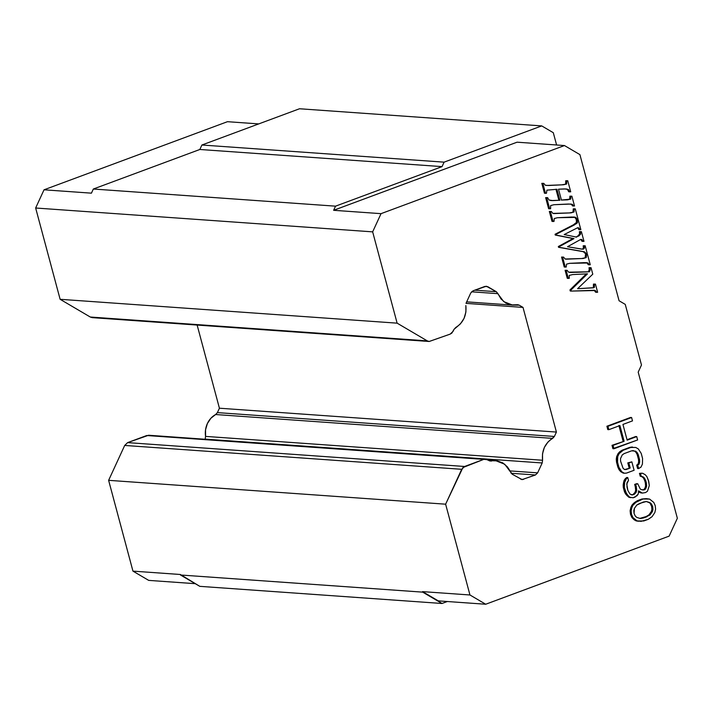<?xml version="1.0" encoding="UTF-8"?>
<svg xmlns="http://www.w3.org/2000/svg" width="713" height="713" viewBox="0 0 713 713"><rect width="100%" height="100%" fill="white"/><g stroke="black" fill="none" stroke-linecap="round" stroke-linejoin="round"><path stroke-width="1.07" d="M648.937 502.558L646.352 501.506L643.179 502.068L636.789 505.062L634.365 508.431L633.812 510.49L634.062 513.476L635.319 516.096L636.771 517.406L640.399 518.529L643.572 517.968L649.962 514.982L652.386 511.613L652.939 509.554L652.689 506.56L651.432 503.939L648.937 502.558M639.864 518.369L646.058 516.586L648.928 514.902L651.343 511.542L651.905 509.483L651.655 506.488L650.399 503.868L651.432 503.939L650.399 503.868L651.655 506.488L652.689 506.56L651.655 506.488L651.905 509.483L652.939 509.554L651.905 509.483L651.343 511.542L652.386 511.613L651.343 511.542L648.928 514.902L649.962 514.982L648.928 514.902L646.058 516.586L647.092 516.658L643.572 517.968L639.864 518.369M91.433 193.152L93.341 189.025L199.845 149.48L201.895 145.015L299.522 108.759L541.72 125.907L299.522 108.759L201.895 145.015L444.092 162.154L442.042 166.619L335.538 206.164L442.042 166.619L199.845 149.48L442.042 166.619L444.092 162.154L201.895 145.015L199.845 149.48L93.341 189.025L335.538 206.164L333.631 210.29L517.068 142.19L564.464 145.55L517.068 142.19L333.631 210.299L381.027 213.659L333.631 210.299L335.538 206.164L93.341 189.025L91.433 193.161L44.028 189.801L35.65 208.009L372.649 231.859L381.036 213.65L564.464 145.55L579.91 154.623L619.071 300.752L625.248 304.389L619.071 300.752L579.91 154.623L564.464 145.55L381.045 213.65L372.649 231.859L35.65 208.009L60.124 299.3L90.284 317.027L427.283 340.885L429.137 341.482L450.197 334.112L451.899 333.033L453.994 329.388L453.12 331.295L450.197 334.112L429.217 341.482L427.283 340.885L90.284 317.027L92.209 317.633L429.217 341.482M470.758 292.981L466.231 302.811L470.758 292.981L472.951 290.859L484.911 286.421L487.737 286.671L484.795 286.466L487.737 286.671L496.293 291.697L486.346 286.225L472.951 290.859L470.758 292.981M474.796 290.182L496.293 291.697L497.932 293.667L471.551 291.804L497.932 293.667L500.998 298.934L505.66 302.963L511.257 304.959L517.763 304.709L519.207 305.164L516.007 304.941L519.207 305.164L523.012 307.401L519.207 305.164L512.647 305.111L503.726 301.626L496.293 291.697L474.796 290.182M205.184 439.119L205.567 436.401L542.566 460.25L542.183 462.969L205.184 439.119L542.183 462.969L537.629 472.862L542.183 462.969L542.566 460.25C541.684 450.464 545.035 443.174 552.637 438.379L215.638 414.529L217.385 412.613L554.384 436.463L556.416 432.06L219.417 408.21L217.385 412.613L554.384 436.463L552.637 438.379L215.638 414.529A20.062 17.495 94 0 0 205.567 436.401L542.566 460.25L542.513 453.869L544.367 447.416L547.976 441.998L554.384 436.463L556.416 432.06L523.012 307.401L466.017 303.373L523.012 307.401L556.416 432.06L219.417 408.21L217.385 412.613M509.947 470.91L537.629 472.862L535.436 474.983L511.105 473.263L535.436 474.983L522.103 479.617L512.148 474.172L522.041 479.617L535.436 474.983L537.629 472.862L509.947 470.91M487.532 459.707L489.171 460.669L485.678 459.11L483.762 459.368L487.532 459.707M569.901 196.164L571.888 196.182L569.901 196.164L570.935 196.235L569.901 196.164L569.705 199.016L570.739 199.096L570.935 196.235L571.888 196.182L574.509 205.959L573.555 205.995L572.459 204.399L570.739 204.052L553.93 204.72L550.623 205.576L550.605 208.766L549.652 208.802L546.675 197.697L547.629 197.644L548.983 199.996L551.229 200.567L559.901 200.255L556.96 189.284L546.898 190.157L546.452 193.268L545.498 193.312L542.851 183.419L543.805 183.375L545.258 185.228L546.675 185.442L563.457 184.765L566.63 184.043L566.799 180.808L567.753 180.746L570.712 191.806L569.758 191.85L568.457 189.506L566.149 188.963L558.511 189.195L561.452 200.184L558.511 189.195L564.562 188.909L568.457 189.506L569.758 191.85L570.712 191.806L567.753 180.746L566.799 180.808L566.63 184.043L563.457 184.765L548.778 185.496L545.258 185.228L543.805 183.375L542.851 183.419L545.498 193.312L546.452 193.268L546.898 190.157L556.96 189.284L559.901 200.255L552.825 200.603L548.983 199.996L547.629 197.644L546.675 197.697L549.652 208.802L550.605 208.766L550.623 205.576L553.93 204.72L568.617 204.016L572.459 204.399L573.555 205.995L574.509 205.959L571.888 196.182L570.935 196.235L570.739 199.096L561.425 200.059L567.503 199.872L570.739 199.096L569.705 199.016L566.47 199.8M573.698 216.975L575.819 217.385L557.414 217.723L554.304 218.534L554.001 221.431L553.047 221.476L550.383 211.52L549.34 211.449L551.336 211.485L550.383 211.52L553.047 221.476L554.001 221.431L554.304 218.534L557.414 217.723L572.093 217.01L575.819 217.385L577.084 219.185L578.038 219.149L575.284 208.856L574.33 208.909L574.027 211.993L570.988 212.875L552.896 213.401L551.336 211.485L549.34 211.449L551.336 211.485L552.896 213.401L554.046 213.579L570.988 212.875L555.275 213.526L570.988 212.875L574.027 211.993L569.945 212.795L574.027 211.993L574.33 208.909L573.297 208.838L572.985 211.913L573.297 208.838L575.284 208.856L573.297 208.838L575.284 208.856L578.038 219.149L576.051 219.114L577.084 219.185L575.819 217.385L574.785 217.313L576.051 219.114M583.43 247.928L583.198 245.78L585.168 245.762L583.198 245.78L584.232 245.851L583.198 245.78L583.43 247.928L584.473 247.999L583.43 247.928L582.539 248.997L583.573 249.069L584.473 247.999L584.232 245.851L585.168 245.762L587.245 253.507L586.291 253.543L584.357 251.769L559.58 247.375L559.375 246.591L574.01 238.605L556.3 235.13L556.087 234.336L574.5 224.871L577.512 222.492L577.307 220.014L578.261 219.969L580.854 229.657L579.901 229.693L579.018 228.071L577.539 227.786L564.188 234.559L576.657 237.135L564.188 234.559L577.539 227.786L579.018 228.071L579.901 229.693L580.854 229.657L578.261 219.969L577.307 220.014L577.512 222.492L576.799 223.427L556.087 234.336L556.3 235.13L574.01 238.605L559.375 246.591L559.58 247.375L584.357 251.769L586.291 253.543L587.245 253.507L585.168 245.762L584.232 245.851L584.473 247.999L582.583 249.194L567.539 246.725L580.614 239.479L581.879 239.479L583.038 241.386L583.992 241.351L581.398 231.672L580.444 231.707L580.596 234.158L578.876 235.958L575.614 237.064L578.876 235.958L580.596 234.158L579.562 234.087L577.842 235.878L579.562 234.087L580.596 234.158L580.444 231.707L579.402 231.636L579.562 234.087L579.402 231.636L581.398 231.672L579.402 231.636L581.398 231.672L583.992 241.351L581.995 241.315L583.038 241.386L581.879 239.479L580.614 239.479L567.539 246.725L581.55 249.113M585.917 262.58L588.047 262.999L569.634 263.329L566.523 264.149L566.22 267.045L565.266 267.081L562.602 257.135L561.568 257.063L563.555 257.099L562.602 257.135L565.266 267.081L566.22 267.045L566.523 264.149L569.634 263.329L584.321 262.625L588.047 262.999L589.312 264.799L590.257 264.764L587.503 254.461L586.558 254.523L586.246 257.598L583.207 258.48L565.124 259.006L563.555 257.099L561.568 257.063L563.555 257.099L565.124 259.006L566.265 259.184L583.207 258.48L567.495 259.14L583.207 258.48L586.246 257.598L582.173 258.409L586.246 257.598L586.558 254.523L585.516 254.452L585.213 257.527L585.516 254.452L587.503 254.461L585.516 254.452L587.503 254.461L590.257 264.764L588.27 264.728L589.312 264.799L588.047 262.999L587.004 262.919L588.27 264.728M593.359 287.259L593.457 284.086L595.444 284.104L593.457 284.086L594.499 284.157L593.457 284.086L593.359 287.259L594.401 287.33L594.499 284.157L595.444 284.104L597.637 292.268L596.683 292.312L595.328 290.521L593.947 290.28L571.291 291.091L571.006 289.995L587.503 273.837L572.646 274.567L569.224 275.414L569.25 278.355L568.297 278.391L566.149 270.361L565.106 270.289L567.102 270.325L566.149 270.361L568.297 278.391L569.25 278.355L569.224 275.414L572.646 274.567L587.503 273.837L571.006 289.995L571.291 291.091L595.328 290.521L596.683 292.312L597.637 292.268L595.444 284.104L594.499 284.157L594.401 287.33L593.368 287.829L577.566 288.72L592.779 274.175L591.05 267.696L590.097 267.749L590.221 269.977L589.401 271.787L568.653 272.179L567.102 270.325L565.106 270.289L567.102 270.325L568.653 272.179L570.257 272.473L589.401 271.787L576.247 272.313L589.401 271.787L590.221 269.977L589.188 269.906L588.368 271.706L589.188 269.906L590.221 269.977L590.097 267.749L589.063 267.678L589.188 269.906L589.063 267.678L591.05 267.696L589.063 267.678L591.05 267.696L592.779 274.175L577.566 288.72L592.289 287.767M607.931 426.312L608.84 429.672L619.918 425.563L624.125 441.276L613.046 445.384L613.946 448.753L637.618 439.966L636.709 436.597L627.146 440.153L622.939 424.44L632.502 420.884L631.602 417.524L606.897 426.231L607.797 429.6L608.84 429.672L607.931 426.312L631.602 417.524L607.931 426.312M624.392 473.263L626.558 473.075L634.107 470.268L631.852 461.855L628.83 462.978L630.185 468.022L626.157 469.519L624.499 469.519L623.037 468.209L620.577 461.106L620.479 458.673L622.244 454.93L624.107 453.62L631.665 450.812L635.639 451.186L638.206 454.555L639.552 459.609L639.098 464.101L637.734 465.224L638.643 468.584L641.005 467.095L642.422 464.101L642.573 458.486L641.228 453.432L638.358 448.949L635.746 447.452L630.764 447.452L623.207 450.251L619.125 453.62L617.716 456.614L617.556 462.22L618.911 467.273L621.772 471.765L624.392 473.263L620.738 471.694L623.349 473.191L620.738 471.694L621.772 471.765L620.167 469.894L619.125 469.822L620.738 471.694L619.125 469.822L620.167 469.894L618.911 467.273L617.877 467.202L619.125 469.822L617.877 467.202L618.911 467.273L617.556 462.22L616.522 462.149L617.877 467.202L616.522 462.149L617.556 462.22L617.306 459.234L616.273 459.154L616.522 462.149L616.273 459.154L617.306 459.234L617.716 456.614L616.674 456.543L616.273 459.154L616.674 456.543L617.716 456.614L619.125 453.62L618.091 453.548L616.674 456.543L618.091 453.548L619.125 453.62L620.845 451.748L619.802 451.677L618.091 453.548L619.802 451.677L620.845 451.748L623.207 450.251L622.173 450.179L619.802 451.677L622.173 450.179L630.764 447.452L629.722 447.372L622.173 450.179L632.395 446.998L629.722 447.372L635.746 447.452L638.358 448.949L641.228 453.432L642.573 458.486L642.422 464.101L641.005 467.095L638.643 468.584L637.6 468.512L638.643 468.584L637.734 465.224L636.7 465.143L637.6 468.512L636.7 465.143L637.734 465.224L639.098 464.101L638.064 464.02L636.7 465.143L638.064 464.02L639.098 464.101L639.65 462.042L638.616 461.971L638.064 464.02L638.616 461.971L639.65 462.042L639.552 459.609L638.518 459.537L638.616 461.971L638.518 459.537L639.552 459.609L638.206 454.555L637.164 454.484L638.518 459.537L637.164 454.484L638.206 454.555L637.101 452.497L636.058 452.425L637.164 454.484L636.058 452.425L637.101 452.497L635.639 451.186L634.606 451.115L636.058 452.425L634.606 451.115L635.639 451.186L631.665 450.812L624.107 453.62L622.244 454.93L620.479 458.673L620.577 461.106L623.037 468.209L624.499 469.519L626.157 469.519L624.41 469.448L626.157 469.519L630.185 468.022L625.114 469.448L630.185 468.022L628.83 462.978L627.796 462.897L629.142 467.951L627.796 462.897L631.852 461.855L627.796 462.897L631.852 461.855L634.107 470.268L626.558 473.075L624.392 473.263M628.242 495.891L629.695 497.202L633.171 497.763L637.048 495.713L638.26 494.029L638.518 490.847L642.44 493.093L645.613 492.531L647.475 491.221L649.293 485.606L648.438 480.375L646.887 476.632L645.274 474.76L642.663 473.263L640.497 473.45L641.245 476.257L644.516 478.129L645.773 480.749L646.62 485.981L646.067 488.04L644.855 489.724L641.54 489.724L640.229 488.975L637.716 483.735L635.702 484.483L636.7 490.286L636.148 492.344L634.436 494.216L632.422 494.965L629.953 494.029L627.895 490.473L626.745 484.109L628.51 480.366L627.761 477.567L626.397 478.69L624.633 482.425L624.321 487.478L625.524 491.97L628.242 495.891L627.199 495.82L629.695 497.202L626.629 494.029L625.595 493.949L627.199 495.82L628.242 495.891M645.604 498.708L642.939 499.073L636.032 502.255L632.957 505.25L631.905 507.496L631.139 510.865L631.54 514.412L632.948 517.593L637.172 520.962L643.812 520.962L648.349 519.278L652.074 516.667L654.846 512.549L655.604 509.18L655.211 505.624L653.803 502.442L649.579 499.082L641.896 499.002L645.604 498.708M639.659 503.378L646.352 501.506L649.98 502.629L651.432 503.939L652.689 506.56L652.939 509.554L652.386 511.613L649.962 514.982L643.572 517.968L640.399 518.529L636.771 517.406L635.319 516.096L634.062 513.476L634.365 508.431L636.789 505.062L639.659 503.378M453.994 329.388L460.429 323.845L464.047 318.408L465.91 311.946L465.847 305.538C466.748 315.36 463.379 322.668 455.759 327.463L453.994 329.388M520.757 479.225L523.476 479.421L520.757 479.225M512.148 474.172L507.433 466.908L502.754 462.871L497.148 460.865L489.171 460.669L495.767 460.714L504.706 464.216L512.148 474.172M489.697 460.928L491.551 461.053L489.697 460.928M148.678 435.251L483.762 459.368L146.753 435.518L127.618 442.621L124.695 445.447L461.694 469.297L464.618 466.471L127.618 442.621L464.618 466.471L483.762 459.368L462.915 467.559L445.625 504.189L469.956 594.981L485.705 604.241L669.124 536.131L677.35 518.271L638.197 372.141L641.486 364.994L638.197 372.141L677.35 518.271L669.124 536.131L485.705 604.241L438.299 600.881L485.705 604.241L469.956 594.981L422.559 591.63L438.299 600.881L422.559 591.63L469.956 594.981L445.625 504.189L461.694 469.297L124.695 445.447L108.626 480.33L445.625 504.189L108.626 480.33L132.957 571.131L148.705 580.382L132.957 571.131L180.362 574.491L180.496 574.999L422.693 592.138L422.559 591.63L441.998 603.483L447.292 601.522L441.998 603.483L422.693 592.138L180.496 574.999L199.8 586.344L441.998 603.483L199.8 586.344L180.362 574.491L132.957 571.131L108.626 480.33L124.695 445.447L127.618 442.621L148.598 435.251L485.598 459.101M573.555 205.995L572.512 205.923L573.555 205.995M572.459 204.399L571.416 204.328L572.512 205.923L571.416 204.328L572.459 204.399M570.195 204.025L571.416 204.328M549.652 208.802L548.618 208.722L549.652 208.802M546.675 197.697L545.641 197.626L548.618 208.722L545.641 197.626L546.675 197.697M547.629 197.644L545.641 197.626L547.629 197.644M552.825 200.603L550.73 200.513L552.825 200.603M559.901 200.255L551.791 200.531L559.901 200.255M555.926 189.212L558.858 200.175L555.926 189.212M545.498 193.312L544.465 193.232L545.498 193.312M542.851 183.419L541.809 183.339L544.465 193.232L541.809 183.339L542.851 183.419M543.805 183.375L541.809 183.339L543.805 183.375M548.778 185.496L546.194 185.398L548.778 185.496M563.457 184.765L547.744 185.425L563.457 184.765M565.596 183.972L565.765 180.728L567.753 180.746L565.765 180.728L566.799 180.808L565.765 180.728L565.596 183.972L566.63 184.043L562.414 184.694M569.758 191.85L568.724 191.77L569.758 191.85M568.457 189.506L567.414 189.435L568.724 191.77L567.414 189.435L568.457 189.506M565.587 188.936L567.414 189.435L565.587 188.936M553.047 221.476L552.014 221.395L553.047 221.476M549.34 211.449L552.014 221.395L549.34 211.449M580.837 239.408L581.995 241.315M581.879 239.479L580.614 239.479M586.291 253.543L585.257 253.471L586.291 253.543M584.357 251.769L583.314 251.698L585.257 253.471L583.314 251.698L584.357 251.769M576.273 219.934L578.261 219.969L576.273 219.934L577.307 220.014L576.273 219.934L576.469 222.411L577.512 222.492L576.469 222.411L573.457 224.8L574.5 224.871L573.457 224.8L555.053 234.265L556.087 234.336L555.053 234.265L555.258 235.049L574.01 238.605L572.976 238.534L558.332 246.52L559.375 246.591L558.332 246.52L558.546 247.304L583.314 251.698M579.901 229.693L578.867 229.622L579.901 229.693M579.018 228.071L577.976 227.991L578.867 229.622L577.976 227.991L579.018 228.071M578.216 227.679L577.539 227.786M565.266 267.081L564.233 267.01L565.266 267.081M561.568 257.063L564.233 267.01L561.568 257.063M596.683 292.312L595.64 292.232L596.683 292.312M595.328 290.521L594.285 290.449L595.64 292.232L594.285 290.449L595.328 290.521M593.385 290.244L594.285 290.449L593.385 290.244M571.291 291.091L570.257 291.02L571.291 291.091M571.006 289.995L569.963 289.924L570.257 291.02L569.963 289.924L571.006 289.995M586.469 273.765L569.963 289.924L586.469 273.765M568.297 278.391L567.263 278.32L568.297 278.391M565.106 270.289L567.263 278.32L565.106 270.289M630.559 417.444L631.602 417.524L632.502 420.884L622.939 424.44L627.146 440.153L636.709 436.597L635.675 436.525L627.03 439.734L635.675 436.525L636.709 436.597L637.618 439.966L612.913 448.682L613.946 448.753L613.046 445.384L612.012 445.313L612.913 448.682L612.012 445.313L624.125 441.276L612.012 445.313L624.125 441.276L619.918 425.563L608.84 429.672L607.797 429.6L606.897 426.231L630.559 417.444M618.875 425.492L623.091 441.204L618.875 425.492M632.788 450.554L634.606 451.115L632.788 450.554M625.524 491.97L624.49 491.89L625.595 493.949L626.629 494.029L624.321 487.478L623.287 487.407L624.49 491.89L625.524 491.97M624.223 485.045L623.189 484.974L623.287 487.407L624.321 487.478L624.633 482.425L623.59 482.353L623.189 484.974L624.223 485.045M625.185 480.366L624.151 480.295L623.59 482.353L624.633 482.425L626.397 478.69L625.363 478.61L624.151 480.295L625.185 480.366M627.761 477.567L626.718 477.487L625.363 478.61L626.397 478.69L627.761 477.567L628.51 480.366L626.95 482.799L626.994 487.104L627.895 490.473L629.953 494.029L632.422 494.965L634.436 494.216L631.379 494.884L634.436 494.216L636.148 492.344L635.105 492.273L633.394 494.136L635.105 492.273L636.148 492.344L636.7 490.286L635.666 490.214L635.105 492.273L635.666 490.214L636.7 490.286L636.308 486.729L635.265 486.658L635.666 490.214L635.265 486.658L636.308 486.729L635.702 484.483L634.668 484.412L635.265 486.658L634.668 484.412L636.682 483.664L634.668 484.412L637.716 483.735L640.229 488.975L641.54 489.724L644.855 489.724L642.814 490.027L644.855 489.724L646.067 488.04L645.033 487.968L643.821 489.653L645.033 487.968L646.067 488.04L646.62 485.981L645.586 485.91L645.033 487.968L645.586 485.91L646.62 485.981L646.379 482.995L645.336 482.915L645.586 485.91L645.336 482.915L646.379 482.995L645.773 480.749L644.739 480.669L645.336 482.915L644.739 480.669L645.773 480.749L644.516 478.129L643.482 478.058L644.739 480.669L643.482 478.058L644.516 478.129L643.064 476.819L642.021 476.747L643.482 478.058L642.021 476.747L643.064 476.819L640.212 476.186L642.021 476.747L640.212 476.186L641.245 476.257L640.497 473.45L639.463 473.379L640.212 476.186L639.463 473.379L641.62 473.191L639.463 473.379L642.663 473.263L645.274 474.76L646.887 476.632L648.741 481.498L649.293 485.606L647.475 491.221L645.613 492.531L642.44 493.093L639.588 492.46L641.397 493.022L639.588 492.46L640.63 492.531L638.518 490.847L638.26 494.029L635.185 497.014L633.171 497.763L628.661 497.13L630.47 497.692L628.661 497.13L625.595 493.949L623.287 487.407L624.151 480.295L626.718 477.487L627.761 477.567M638.456 491.551L639.588 492.46L638.456 491.551M646.228 498.628L649.579 499.082L653.803 502.442L655.211 505.624L655.604 509.18L654.846 512.549L652.074 516.667L648.349 519.278L641.147 521.337L636.13 520.891L638.447 521.265L634.169 519.768L636.13 520.891L634.169 519.768L635.212 519.839L632.948 517.593L631.905 517.522L634.169 519.768L631.905 517.522L632.948 517.593L631.54 514.412L630.506 514.34L631.905 517.522L630.506 514.34L631.54 514.412L631.139 510.865L630.105 510.784L630.506 514.34L630.105 510.784L631.139 510.865L631.905 507.496L630.862 507.415L630.105 510.784L630.862 507.415L631.905 507.496L632.957 505.25L631.923 505.178L630.862 507.415L631.923 505.178L632.957 505.25L634.677 503.378L633.634 503.307L631.923 505.178L633.634 503.307L634.677 503.378L636.032 502.255L634.998 502.184L633.634 503.307L638.402 500.758L637.369 500.686L634.998 502.184L637.369 500.686L642.939 499.073L641.896 499.002L637.369 500.686L641.896 499.002L646.228 498.628M91.433 193.161L44.028 189.801L227.465 121.691L44.028 189.801L35.65 208.009L60.124 299.3L397.123 323.158L372.658 231.859L397.123 323.158L60.124 299.3L90.284 317.027M427.283 340.885L397.123 323.158L427.283 340.885M197.136 325.057L219.417 408.21L197.136 325.057M641.486 364.994L625.248 304.389L641.486 364.994M579.856 250.958L558.546 247.304L558.332 246.52L572.976 238.534L555.258 235.049L555.053 234.265L573.457 224.8M215.638 414.529L210.861 418.273L207.367 423.567L205.54 429.832L205.567 436.401M195.273 583.68L148.705 580.382L195.273 583.68M553.306 132.707L556.595 144.989L553.306 132.707L541.72 125.907L553.306 132.707M444.092 162.154L541.72 125.907L444.092 162.154M227.465 121.691L258.739 123.91L227.465 121.691M512.326 305.084L466.676 301.857M495.767 460.723L488.369 460.197"/></g></svg>
